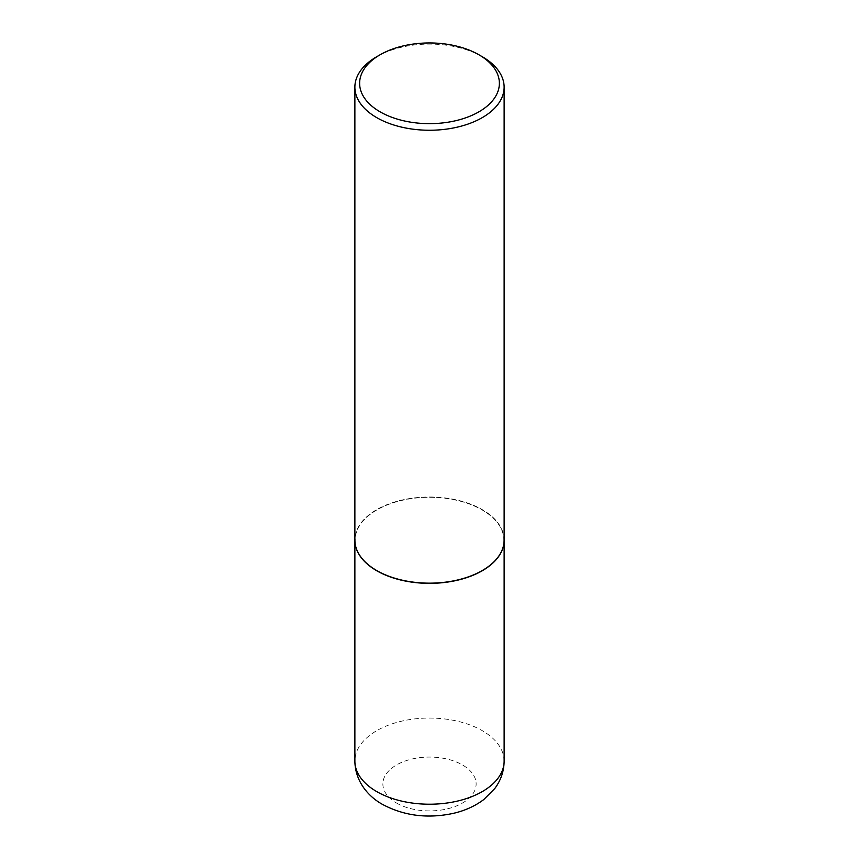 <?xml version="1.0" encoding="UTF-8"?>
<svg xmlns="http://www.w3.org/2000/svg" width="859" height="859" viewBox="0 0 859 859"><rect width="100%" height="100%" fill="white"/><g stroke="black" fill="none" stroke-linecap="round" stroke-linejoin="round"><path stroke-width="0.64" stroke-dasharray="4.29 3.22" d="M504.126 540.182A74.626 43.079 0 0 0 482.264 509.806A74.626 43.079 0 0 0 401.024 500.453A74.626 43.079 0 0 0 354.874 540.182M482.103 570.644A74.389 42.95 0 0 0 482.092 509.902A74.389 42.95 0 0 0 376.897 509.902A74.389 42.95 0 0 0 376.822 570.591M504.126 540.086A74.626 43.079 0 0 0 458.062 500.282A74.626 43.079 0 0 0 376.736 509.612A74.626 43.079 0 0 0 354.874 540.086M482.264 56.705A74.626 43.079 0 0 0 376.736 56.705M504.126 761.138A74.626 43.079 0 0 0 482.264 730.676A74.626 43.079 0 0 0 400.938 721.335A74.626 43.079 0 0 0 354.874 761.138M396.525 803.025A46.644 26.93 0 0 0 462.475 803.025A46.644 26.93 0 0 0 462.475 764.95A46.644 26.93 0 0 0 396.525 764.95A46.644 26.93 0 0 0 396.525 803.025"/><path stroke-width="1.29" d="M354.874 540.182A74.626 43.079 0 0 0 354.874 540.279A74.626 43.079 0 0 0 376.736 570.741A74.626 43.079 0 0 0 458.062 580.083A74.626 43.079 0 0 0 504.126 540.279A74.626 43.079 0 0 0 504.126 540.182M376.822 570.591A74.389 42.95 0 0 0 376.897 570.644A74.389 42.95 0 0 0 482.103 570.644L482.264 570.548A74.626 43.079 0 0 0 504.126 540.086L504.126 87.167A74.626 43.079 0 0 0 482.264 56.705L478.914 54.772A69.88 40.352 0 0 0 380.086 54.772L380.086 54.772A69.88 40.352 0 0 0 380.086 111.831A69.88 40.352 0 0 0 478.914 111.831A69.88 40.352 0 0 0 478.914 54.772M376.736 56.705L380.086 54.772L376.736 56.705A74.626 43.079 0 0 0 354.874 87.167L354.874 540.086A74.626 43.079 0 0 0 376.736 570.548A74.626 43.079 0 0 0 482.264 570.548L482.103 570.644M354.874 87.167A74.626 43.079 0 0 0 400.938 126.971A74.626 43.079 0 0 0 482.264 117.629A74.626 43.079 0 0 0 504.126 87.167M504.126 761.138C503.965 771.285 500.851 780.401 494.773 788.519L483.757 799.568C474.973 806.15 464.773 810.756 453.155 813.398C427.589 818.852 404.052 815.857 382.534 804.411C368.575 796.744 355.154 781.647 354.874 761.138A74.626 43.079 0 0 0 376.736 791.601A74.626 43.079 0 0 0 458.062 800.942A74.626 43.079 0 0 0 504.126 761.138L504.126 540.279M354.874 761.138L354.874 540.279"/></g></svg>
